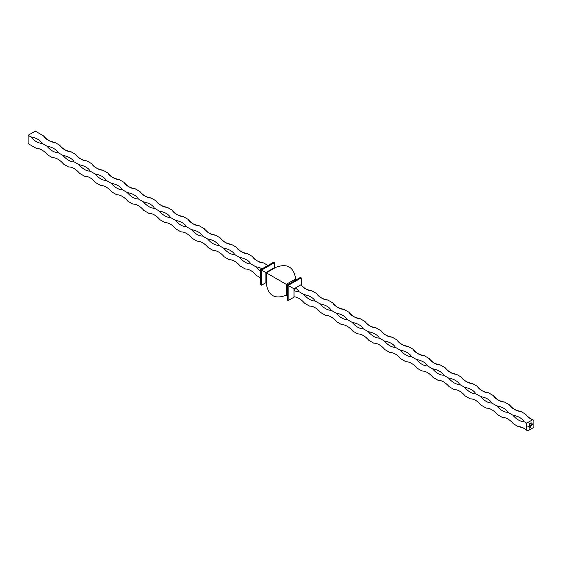 <?xml version="1.0" encoding="UTF-8"?>
<svg xmlns="http://www.w3.org/2000/svg" width="562" height="562" viewBox="0 0 562 562"><rect width="100%" height="100%" fill="white"/><g stroke="black" fill="none" stroke-linecap="round" stroke-linejoin="round"><path stroke-width="0.84" d="M530.184 423.839L529.811 424.113M530.092 423.355L530.064 423.741M530.549 423.39L530.57 423.811M530.289 423.741L530.753 423.446L530.345 423.776M531.174 423.439L531.118 422.715M528.315 426.382L528.378 426.965L527.908 426.93L528.315 426.382L528.378 426.965M528.259 426.86L527.908 426.93M527.915 426.607L528.118 427.05M528.933 426.024L528.997 426.607L528.526 426.572L528.933 426.024L528.997 426.607M528.877 426.502L528.526 426.572M528.54 426.256L528.737 426.691M529.214 426.368L529.151 425.898L529.713 425.884L529.214 426.368M529.432 425.722L529.376 426.333L529.376 425.694M531.49 424.549L531.49 425.42L531.49 424.549M532.158 424.458L531.701 424.584L532.221 424.436L531.947 424.914L532.158 424.458L531.764 424.584M531.954 424.268L532.158 424.675M532.102 424.647L531.736 424.914M533.9 427.317L533.9 420.214A1.489 0.864 -60 0 1 533.296 420.348A1.489 0.864 -60 0 1 532.846 419.61L526.699 423.158L526.699 430.253A1.489 0.864 -60 0 1 527.563 430.274A1.489 0.864 -60 0 1 527.753 430.864L533.9 427.317M532.607 423.903L532.312 424.921L532.607 423.903L532.671 424.71M530.858 425.413L530.795 424.949L531.357 424.935L530.858 425.413M531.076 424.774L531.02 425.385L531.02 424.746M530.577 425.076L530.022 426.024L529.847 425.497L530.036 425.94L530.577 425.076M530.338 425.778L529.847 425.834M529.854 425.49L530.036 425.94M530.219 425.279L530.402 425.729M529.362 423.924L529.706 423.72L529.292 424.633L529.306 423.762M530.781 427.394L529.769 428.244L529.826 426.874L530.345 426.298L529.875 428.054L530.38 427.759L530.746 426.193L530.366 427.591L530.022 427.822L530.444 427.141L530.022 427.071L530.851 426.003L530.612 427.682M526.699 430.253A16.649 9.61 -120 0 0 518.389 426.677A16.649 9.61 180 0 1 526.699 429.979M526.924 430.155A16.649 9.61 180 0 1 527.753 430.864M533.9 420.214A16.649 9.61 60 0 1 532.867 419.856M532.607 419.744A16.649 9.61 60 0 1 525.589 414.201A16.649 9.61 0 0 0 532.846 419.61M303.993 294.579A16.649 9.61 180 0 1 315.071 300.972A16.649 9.61 60 0 1 303.993 294.579L299.005 291.699A16.649 9.61 180 0 0 295.394 288.032L300.944 284.822A16.649 9.61 0 0 0 311.748 290.737A16.649 9.61 60 0 1 301.218 284.983L300.972 284.948M320.059 303.852A16.649 9.61 180 0 1 331.137 310.252A16.649 9.61 60 0 1 320.059 303.852L315.071 300.972M336.125 313.132A16.649 9.61 180 0 1 347.204 319.525A16.649 9.61 60 0 1 336.125 313.132L331.137 310.252M352.191 322.405A16.649 9.61 180 0 1 363.27 328.805A16.649 9.61 60 0 1 352.191 322.405L347.204 319.525M368.258 331.678A16.649 9.61 180 0 1 379.336 338.078A16.649 9.61 60 0 1 368.258 331.678L363.27 328.805M384.324 340.958A16.649 9.61 180 0 1 395.402 347.351A16.649 9.61 60 0 1 384.324 340.958L379.336 338.078M400.39 350.231A16.649 9.61 180 0 1 411.468 356.631A16.649 9.61 60 0 1 400.39 350.231L395.402 347.351M416.449 359.504A16.649 9.61 180 0 1 427.534 365.904A16.649 9.61 60 0 1 416.449 359.504L411.468 356.631M432.515 368.784A16.649 9.61 180 0 1 443.601 375.177A16.649 9.61 60 0 1 432.515 368.784L427.534 365.904M448.581 378.057A16.649 9.61 180 0 1 459.667 384.457A16.649 9.61 60 0 1 448.581 378.057L443.601 375.177M464.648 387.33A16.649 9.61 180 0 1 475.733 393.73A16.649 9.61 60 0 1 464.648 387.33L459.667 384.457M480.714 396.61A16.649 9.61 180 0 1 491.799 403.003A16.649 9.61 60 0 1 480.714 396.61L475.733 393.73M496.78 405.883A16.649 9.61 180 0 1 507.865 412.283A16.649 9.61 60 0 1 496.78 405.883L491.799 403.003M512.846 415.163A16.649 9.61 180 0 1 523.932 421.556A16.649 9.61 60 0 1 512.846 415.163L507.865 412.283M526.699 423.158L523.932 421.556M525.589 414.201L520.602 411.321A16.649 9.61 60 0 1 509.523 404.928A16.649 9.61 0 0 0 520.602 411.321M509.523 404.928L504.536 402.048A16.649 9.61 60 0 1 493.457 395.648A16.649 9.61 0 0 0 504.536 402.048M493.457 395.648L488.469 392.775A16.649 9.61 60 0 1 477.391 386.375A16.649 9.61 0 0 0 488.469 392.775M477.391 386.375L472.403 383.495A16.649 9.61 60 0 1 461.325 377.102A16.649 9.61 0 0 0 472.403 383.495M461.325 377.102L456.337 374.222A16.649 9.61 60 0 1 445.259 367.822A16.649 9.61 0 0 0 456.337 374.222M445.259 367.822L440.278 364.942A16.649 9.61 60 0 1 429.192 358.549A16.649 9.61 0 0 0 440.278 364.942M429.192 358.549L424.212 355.669A16.649 9.61 60 0 1 413.126 349.269A16.649 9.61 0 0 0 424.212 355.669M413.126 349.269L408.145 346.396A16.649 9.61 60 0 1 397.06 339.996A16.649 9.61 0 0 0 408.145 346.396M397.06 339.996L392.079 337.116A16.649 9.61 60 0 1 380.994 330.723A16.649 9.61 0 0 0 392.079 337.116M380.994 330.723L376.013 327.843A16.649 9.61 60 0 1 364.928 321.443A16.649 9.61 0 0 0 376.013 327.843M364.928 321.443L359.947 318.57A16.649 9.61 60 0 1 348.862 312.17A16.649 9.61 0 0 0 359.947 318.57M348.862 312.17L343.881 309.29A16.649 9.61 60 0 1 332.795 302.897A16.649 9.61 0 0 0 343.881 309.29M332.795 302.897L327.815 300.017A16.649 9.61 60 0 1 316.736 293.617A16.649 9.61 0 0 0 327.815 300.017M316.736 293.617L311.748 290.737M294.369 296.989L293.968 297.221L293.968 288.791L286.262 284.344L295.682 278.907L295.5 279.525M301.267 285.039L301.267 284.576L293.968 288.791M295.394 288.032A1.939 1.117 -60 0 1 294.017 290.406L294.017 296.82A16.649 9.61 -120 0 1 304.548 303.213L309.529 306.093A16.649 9.61 -120 0 1 320.614 312.493L325.595 315.366A16.649 9.61 -120 0 1 336.68 321.766L341.661 324.646A16.649 9.61 -120 0 1 352.739 331.039L357.727 333.919A16.649 9.61 -120 0 1 368.805 340.319L373.793 343.192A16.649 9.61 -120 0 1 384.872 349.592L389.859 352.472A16.649 9.61 -120 0 1 400.938 358.865L405.926 361.745A16.649 9.61 -120 0 1 417.004 368.145L421.992 371.018A16.649 9.61 -120 0 1 433.07 377.418L438.058 380.298A16.649 9.61 -120 0 1 449.136 386.691L454.124 389.571A16.649 9.61 -120 0 1 465.203 395.971L470.19 398.851A16.649 9.61 -120 0 1 481.269 405.244L486.256 408.124A16.649 9.61 -120 0 1 497.335 414.524L502.323 417.397A16.649 9.61 -120 0 1 513.401 423.797L518.389 426.677M301.267 284.576L301.225 277.874L288.144 285.426L288.144 300.537L293.968 297.221M274.853 267.905L274.67 267.505L265.882 272.577L266.318 272.83L275.738 267.393C287.098 263.058 293.75 266.901 295.682 278.907L296.118 279.89L300.452 277.424L301.225 277.874M287.147 294.706L286.262 295.219L287.33 295.106L287.365 300.087L288.144 300.537M286.262 295.219L286.262 284.344L266.318 272.83L266.318 283.705C268.25 295.71 274.902 299.546 286.262 295.219L286.704 294.748M261.548 285.187L265.882 282.721L265.882 272.577L260.733 269.598L273.856 262.075L274.635 262.524L261.548 270.076L261.548 285.187L260.775 284.737L260.733 269.598M274.67 267.505L274.635 262.524M265.882 282.721L266.318 282.679M295.682 279.932L295.682 278.907M299.005 291.699A16.649 9.61 60 0 1 294.017 290.406M260.733 277.916L256.349 275.387A16.649 9.61 -120 0 0 245.264 268.987L240.283 266.114A16.649 9.61 -120 0 0 229.205 259.714L224.217 256.834A16.649 9.61 -120 0 0 213.138 250.441L208.151 247.561A16.649 9.61 -120 0 0 197.072 241.161L192.085 238.288A16.649 9.61 -120 0 0 181.006 231.888L176.018 229.008A16.649 9.61 -120 0 0 164.94 222.615L159.952 219.735A16.649 9.61 -120 0 0 148.874 213.335L143.886 210.455A16.649 9.61 -120 0 0 132.808 204.062L127.82 201.182A16.649 9.61 -120 0 0 116.741 194.782L111.754 191.909A16.649 9.61 -120 0 0 100.675 185.509L95.688 182.629A16.649 9.61 -120 0 0 84.609 176.236L79.621 173.356A16.649 9.61 -120 0 0 68.543 166.956L63.555 164.083A16.649 9.61 -120 0 0 52.477 157.683L47.489 154.803A16.649 9.61 -120 0 0 36.411 148.41L28.1 143.612L28.1 135.294L30.868 136.896A16.649 9.61 180 0 1 41.953 143.289A16.649 9.61 60 0 1 30.868 136.896M260.733 271.186A16.649 9.61 60 0 1 255.794 266.753L250.807 263.873A16.649 9.61 60 0 1 239.728 257.473L234.74 254.6A16.649 9.61 60 0 1 223.662 248.2L218.674 245.32A16.649 9.61 60 0 1 207.596 238.927L202.608 236.047A16.649 9.61 60 0 1 191.53 229.647L186.542 226.767A16.649 9.61 60 0 1 175.463 220.374L170.476 217.494A16.649 9.61 60 0 1 159.397 211.101L154.41 208.221A16.649 9.61 60 0 1 143.331 201.821L138.343 198.941A16.649 9.61 60 0 1 127.265 192.548L122.277 189.668A16.649 9.61 60 0 1 111.199 183.268L106.211 180.395A16.649 9.61 60 0 1 95.133 173.995L90.145 171.115A16.649 9.61 60 0 1 79.066 164.722L74.079 161.842A16.649 9.61 60 0 1 63 155.442L58.012 152.569A16.649 9.61 60 0 1 46.934 146.169L41.953 143.289M267.933 265.447L263.55 262.911A16.649 9.61 60 0 1 252.471 256.518L247.484 253.638A16.649 9.61 60 0 1 236.405 247.238L231.418 244.365A16.649 9.61 60 0 1 220.339 237.965L215.351 235.085A16.649 9.61 60 0 1 204.273 228.692L199.285 225.812A16.649 9.61 60 0 1 188.207 219.412L183.219 216.539A16.649 9.61 60 0 1 172.141 210.139L167.153 207.259A16.649 9.61 60 0 1 156.074 200.866L151.087 197.986A16.649 9.61 60 0 1 140.008 191.586L135.02 188.706A16.649 9.61 60 0 1 123.942 182.313L118.954 179.433A16.649 9.61 60 0 1 107.876 173.033L102.888 170.16A16.649 9.61 60 0 1 91.81 163.76L86.822 160.88A16.649 9.61 60 0 1 75.744 154.487L70.756 151.607A16.649 9.61 60 0 1 59.677 145.207L54.69 142.334A16.649 9.61 60 0 1 43.611 135.934L35.301 131.136L28.1 135.294M46.934 146.169A16.649 9.61 180 0 1 58.012 152.569M63 155.442A16.649 9.61 180 0 1 74.079 161.842M79.066 164.722A16.649 9.61 180 0 1 90.145 171.115M95.133 173.995A16.649 9.61 180 0 1 106.211 180.395M111.199 183.268A16.649 9.61 180 0 1 122.277 189.668M127.265 192.548A16.649 9.61 180 0 1 138.343 198.941M143.331 201.821A16.649 9.61 180 0 1 154.41 208.221M159.397 211.101A16.649 9.61 180 0 1 170.476 217.494M175.463 220.374A16.649 9.61 180 0 1 186.542 226.767M191.53 229.647A16.649 9.61 180 0 1 202.608 236.047M207.596 238.927A16.649 9.61 180 0 1 218.674 245.32M223.662 248.2A16.649 9.61 180 0 1 234.74 254.6M239.728 257.473A16.649 9.61 180 0 1 250.807 263.873M252.471 256.518A16.649 9.61 0 0 0 263.55 262.911M236.405 247.238A16.649 9.61 0 0 0 247.484 253.638M220.339 237.965A16.649 9.61 0 0 0 231.418 244.365M204.273 228.692A16.649 9.61 0 0 0 215.351 235.085M188.207 219.412A16.649 9.61 0 0 0 199.285 225.812M172.141 210.139A16.649 9.61 0 0 0 183.219 216.539M156.074 200.866A16.649 9.61 0 0 0 167.153 207.259M140.008 191.586A16.649 9.61 0 0 0 151.087 197.986M123.942 182.313A16.649 9.61 0 0 0 135.02 188.706M107.876 173.033A16.649 9.61 0 0 0 118.954 179.433M91.81 163.76A16.649 9.61 0 0 0 102.888 170.16M75.744 154.487A16.649 9.61 0 0 0 86.822 160.88M59.677 145.207A16.649 9.61 0 0 0 70.756 151.607M43.611 135.934A16.649 9.61 0 0 0 54.69 142.334M255.794 266.753A16.649 9.61 180 0 1 262.103 268.812M531.497 424.542L531.554 425.378M530.802 425.378L530.858 425.778M530.802 425.188L531.294 424.97L531.076 425.343M530.584 425.069L530.64 425.659M529.158 426.137L529.432 425.799L529.432 426.291M530.338 423.186L530.725 422.94M529.615 423.776L529.362 424.38M530.324 427.858L529.769 428.174M529.931 426.72L529.875 427.113M529.818 427.078L529.875 428.054M530.542 426.249L530.598 427.022M530.022 427.169L530.444 426.987M530.802 426.038L530.851 427.071M300.452 277.424L287.365 284.976L287.365 300.087M296.118 279.89L287.33 284.962L287.33 295.106M273.856 262.075L260.775 269.627L260.775 284.737"/></g></svg>

